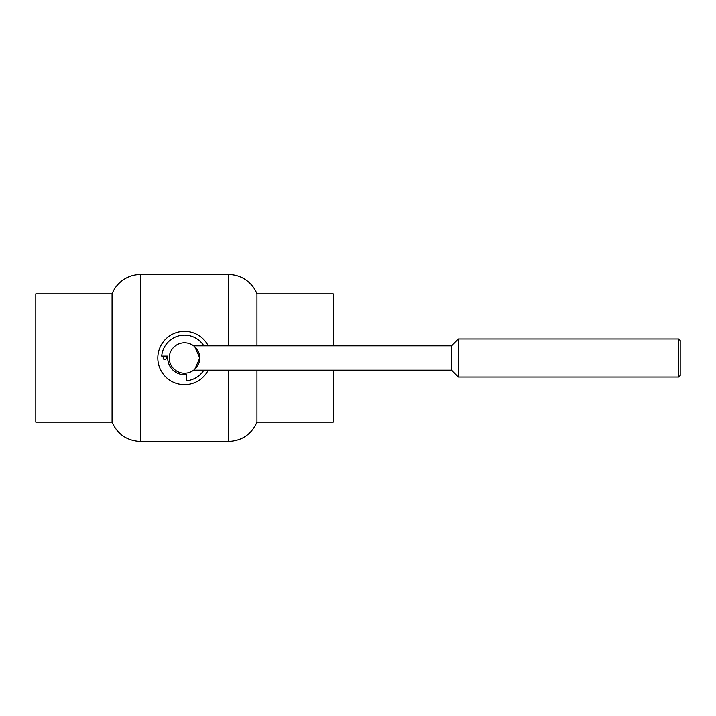 <?xml version="1.0" encoding="UTF-8"?>
<svg xmlns="http://www.w3.org/2000/svg" width="716" height="716" viewBox="0 0 716 716"><rect width="100%" height="100%" fill="white"/><g stroke="black" fill="none" stroke-linecap="round" stroke-linejoin="round"><path stroke-width="1.07" d="M451.42 370.199L451.42 345.801L458.285 338.937L458.285 377.064L451.42 370.199L193.66 370.199L194.313 369.68L193.66 370.199M678.678 377.064L680.2 375.542L680.2 340.458L678.678 338.937L678.678 377.064L458.285 377.064M193.66 345.801L194.313 346.32L193.66 345.801L451.42 345.801M194.833 346.768L199.764 358L194.833 369.232L199.764 358L194.833 346.768M166.201 358A1.522 1.522 0 0 0 164.68 356.478A1.522 1.522 0 0 0 163.159 358A1.522 1.522 0 0 0 164.68 359.522A1.522 1.522 0 0 0 166.201 358M203.863 345.801A22.876 22.876 0 0 0 161.709 356.094L167.839 356.094A16.781 16.781 0 0 0 186.411 374.665L186.411 380.796A22.876 22.876 0 0 0 203.863 370.199M199.764 358A15.251 15.251 0 0 1 184.504 373.251A15.251 15.251 0 0 1 169.253 358A15.251 15.251 0 0 1 184.504 342.749A15.251 15.251 0 0 1 199.764 358M208.249 370.199A26.689 26.689 0 0 1 157.815 358A26.689 26.689 0 0 1 208.249 345.801M112.063 293.829L112.063 422.171L35.8 422.171L35.8 293.829L112.063 293.829A30.502 30.502 0 0 1 140.443 274.496L140.443 441.504L228.574 441.504L228.574 370.199M228.574 441.504C241.99 440.868 251.45 434.424 256.955 422.171L333.217 422.171L333.217 370.199M333.217 345.801L333.217 293.829L256.955 293.829L256.955 345.801M256.955 422.171L256.955 370.199M228.574 345.801L228.574 274.496A30.502 30.502 0 0 1 256.955 293.829M678.678 338.937L458.285 338.937M228.574 274.496L140.443 274.496M112.063 422.171C117.567 434.424 127.027 440.868 140.443 441.504"/></g></svg>
